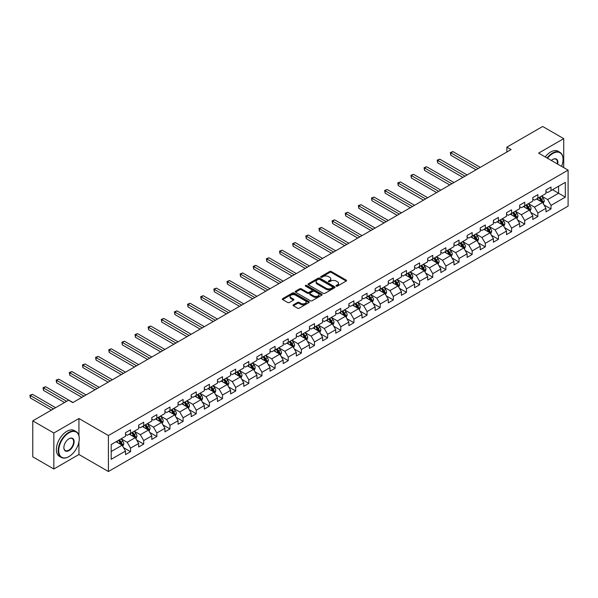 <?xml version="1.0" encoding="UTF-8"?>
<svg xmlns="http://www.w3.org/2000/svg" width="598" height="598" viewBox="0 0 598 598"><rect width="100%" height="100%" fill="white"/><g stroke="black" fill="none" stroke-linecap="round" stroke-linejoin="round"><path stroke-width="0.9" d="M336.255 286.128A0.815 0.471 0 0 0 337.414 286.128L346.197 281.06A1.166 0.673 0 0 0 346.541 280.582A1.166 0.673 0 0 0 346.197 280.103L331.322 271.514A1.166 0.673 0 0 0 329.662 271.514L320.879 276.582A0.815 0.471 0 0 0 322.038 277.248L323.174 276.597A3.738 2.16 0 0 1 328.466 276.597L329.707 277.308A3.738 2.16 0 0 1 330.806 278.84A3.738 2.16 0 0 1 329.707 280.365L328.571 281.023A0.815 0.471 0 0 0 329.73 281.688L330.866 281.03A3.738 2.16 0 0 1 336.158 281.03L337.392 281.748A3.738 2.16 0 0 1 338.49 283.273A3.738 2.16 0 0 1 337.392 284.805L336.255 285.463A0.815 0.471 0 0 0 336.255 286.128L336.255 285.463M293.371 304.823A1.166 0.673 0 0 0 293.027 305.301A1.166 0.673 0 0 0 293.371 305.78L297.55 308.194A1.166 0.673 0 0 0 299.202 308.194L308.957 302.558A1.166 0.673 0 0 0 309.301 302.08A1.166 0.673 0 0 0 308.957 301.601L294.074 293.013A1.166 0.673 0 0 0 292.422 293.013L282.667 298.649A1.166 0.673 0 0 0 282.323 299.12A1.166 0.673 0 0 0 282.667 299.598L287.713 302.513A1.166 0.673 0 0 0 289.365 302.513L293.536 300.099A1.166 0.673 0 0 0 293.88 299.62A1.166 0.673 0 0 0 293.536 299.149L291.039 297.699A3.125 1.809 0 0 1 290.12 296.429A3.125 1.809 0 0 1 292.056 294.754A3.125 1.809 0 0 1 295.464 295.15L305.257 300.801A3.125 1.809 0 0 1 306.176 302.08A3.125 1.809 0 0 1 304.24 303.747A3.125 1.809 0 0 1 300.831 303.358L299.202 302.416A1.166 0.673 0 0 0 297.55 302.416L293.371 304.823L293.371 305.78M78.936 418.518L53.835 433.012L32.778 420.857L32.778 456.842L53.835 468.996L78.936 454.502L108.41 471.523L108.41 435.538L78.936 418.518L78.936 435.598M563.72 167.612L563.72 138.631L538.619 153.125L568.1 170.138L108.41 435.538M563.72 138.631L542.663 126.477L506.872 147.145L506.872 152.004M32.778 420.857L68.576 400.189L72.784 402.618L511.081 149.575L506.872 147.145M323.256 293.349A1.166 0.673 0 0 0 324.908 293.349L334.671 287.713A1.166 0.673 0 0 0 335.007 287.234A1.166 0.673 0 0 0 334.671 286.763L319.788 278.167A1.166 0.673 0 0 0 318.136 278.167L308.381 283.803A1.166 0.673 0 0 0 308.037 284.282A1.166 0.673 0 0 0 308.381 284.753L323.256 293.349M305.855 286.307A0.815 0.471 0 0 1 306.684 286.42L321.799 295.143L312.059 300.772A1.166 0.673 0 0 1 310.407 300.772L295.524 292.175L295.524 291.226A1.166 0.673 0 0 0 295.18 291.697A1.166 0.673 0 0 0 295.524 292.175M295.524 291.226L299.695 288.812A1.166 0.673 0 0 1 301.355 288.812L307.387 292.295A1.166 0.673 0 0 0 309.039 292.295L311.812 290.695A1.166 0.673 0 0 0 312.149 290.224A1.166 0.673 0 0 0 311.812 289.746L305.526 286.113A0.815 0.471 0 0 1 306.684 285.448L321.814 294.186A1.166 0.673 0 0 1 322.158 294.657A1.166 0.673 0 0 1 321.814 295.135L321.814 294.186M108.41 471.523L568.1 206.123L568.1 170.138M123.532 447.625L130.566 451.684L130.566 448.134L138.646 443.469L138.646 447.02L143.699 444.097L143.699 440.547L151.787 435.882L151.787 439.433L156.84 436.51L156.84 432.967L164.928 428.295L164.928 431.846L169.982 428.93L169.982 425.38L178.062 420.708L178.062 424.259L183.115 421.343L183.115 417.793L191.203 413.121L191.203 416.671L196.256 413.756L196.256 410.206L204.344 405.541L204.344 409.092L209.397 406.169L209.397 402.618L217.478 397.954L217.478 401.505L222.531 398.582L222.531 395.039L230.619 390.367L230.619 393.918L235.672 391.002L235.672 387.452L243.76 382.78L243.76 386.33L248.813 383.415L248.813 379.865L256.901 375.193L256.901 378.743L261.954 375.828L261.954 372.277L270.034 367.613L270.034 371.164L275.087 368.241L275.087 364.69L283.175 360.026L283.175 363.577L288.229 360.654L288.229 357.111L296.316 352.439L296.316 355.989L301.37 353.074L301.37 349.524L309.45 344.852L309.45 348.402L314.503 345.487L314.503 341.936L322.591 337.272L322.591 340.815L327.644 337.9L327.644 334.349L335.732 329.685L335.732 333.236L340.785 330.313L340.785 326.762L348.866 322.098L348.866 325.648L353.919 322.733L353.919 319.183L362.007 314.511L362.007 318.061L367.06 315.146L367.06 311.595L375.148 306.924L375.148 310.474L380.201 307.559L380.201 304.008L388.281 299.344L388.281 302.887L393.335 299.972L393.335 296.421L401.422 291.757L401.422 295.307L406.476 292.385L406.476 288.834L414.564 284.17L414.564 287.72L419.617 284.805L419.617 281.254L427.697 276.582L427.697 280.133L432.758 277.218L432.758 273.667L440.838 268.995L440.838 272.546L445.891 269.631L445.891 266.08L453.979 261.416L453.979 264.959L459.032 262.044L459.032 258.493L467.12 253.829L467.12 257.379L472.173 254.456L472.173 250.906L480.254 246.241L480.254 249.792L485.307 246.877L485.307 243.326L493.395 238.654L493.395 242.205L498.448 239.29L498.448 235.739L506.536 231.067L506.536 234.618L511.589 231.703L511.589 228.152L519.669 223.488L519.669 227.031L524.723 224.115L524.723 220.565L532.811 215.9L532.811 219.451L537.864 216.528L537.864 212.985L545.952 208.313L545.952 211.864L551.005 208.949L551.005 205.398L565.319 197.131L565.319 182.345L558.584 186.24L558.584 193.236L565.319 197.131M130.566 451.684L125.513 454.6L125.513 451.049L111.191 459.316L111.191 444.538L125.513 436.271L125.513 432.72L130.566 429.805L130.566 433.356L138.646 428.684L138.646 425.133L143.699 422.218L143.699 425.769L151.787 421.097L151.787 417.546L156.84 414.631L156.84 418.181L164.928 413.51L164.928 409.966L169.982 407.044L169.982 410.594L178.062 405.93L178.062 402.379L183.115 399.457L183.115 403.007L191.203 398.343L191.203 394.792L196.256 391.877L196.256 395.428L204.344 390.756L204.344 387.205L209.397 384.29L209.397 387.84L217.478 383.169L217.478 379.618L222.531 376.703L222.531 380.253L230.619 375.589L230.619 372.038L235.672 369.116L235.672 372.666L243.76 368.002L243.76 364.451L248.813 361.536L248.813 365.079L256.901 360.415L256.901 356.864L261.954 353.949L261.954 357.499L270.034 352.827L270.034 349.277L275.087 346.362L275.087 349.912L283.175 345.24L283.175 341.69L288.229 338.774L288.229 342.325L296.316 337.661L296.316 334.11L301.37 331.187L301.37 334.738L309.45 330.074L309.45 326.523L314.503 323.608L314.503 327.151L322.591 322.486L322.591 318.936L327.644 316.021L327.644 319.571L335.732 314.899L335.732 311.349L340.785 308.433L340.785 311.984L348.866 307.312L348.866 303.762L353.919 300.846L353.919 304.397L362.007 299.733L362.007 296.182L367.06 293.259L367.06 296.81L375.148 292.145L375.148 288.595L380.201 285.68L380.201 289.223L388.281 284.558L388.281 281.008L393.335 278.092L393.335 281.643L401.422 276.971L401.422 273.421L406.476 270.505L406.476 274.056L414.564 269.384L414.564 265.841L419.617 262.918L419.617 266.469L427.697 261.804L427.697 258.254L432.758 255.331L432.758 258.882L440.838 254.217L440.838 250.667L445.891 247.751L445.891 251.295L453.979 246.63L453.979 243.08L459.032 240.164L459.032 243.715L467.12 239.043L467.12 235.492L472.173 232.577L472.173 236.128L480.254 231.456L480.254 227.913L485.307 224.99L485.307 228.541L493.395 223.876L493.395 220.326L498.448 217.403L498.448 220.954L506.536 216.289L506.536 212.739L511.589 209.823L511.589 213.374L519.669 208.702L519.669 205.151L524.723 202.236L524.723 205.787L532.811 201.115L532.811 197.564L537.864 194.649L537.864 198.2L545.952 193.528L545.952 189.985L551.005 187.062L551.005 190.613L565.319 182.345M129.213 434.133L135.283 437.631L127.195 442.303L121.132 438.797M125.513 434.327L127.195 435.299L130.566 433.356M127.195 442.303L130.566 448.134M135.283 437.631L138.646 443.469M142.354 426.546L148.416 430.044L140.336 434.716L134.266 431.21M138.646 426.74L140.336 427.712L143.699 425.769M140.336 434.716L143.699 440.547M148.416 430.044L151.787 435.882M155.495 418.959L161.557 422.457L153.469 427.129L147.407 423.631M151.787 419.153L153.469 420.125L156.84 418.181M153.469 427.129L156.84 432.967M161.557 422.457L164.928 428.295M168.629 411.372L174.698 414.877L166.61 419.542L160.548 416.044M164.928 411.566L166.61 412.538L169.982 410.594M166.61 419.542L169.982 425.38M174.698 414.877L178.062 420.708M181.77 403.785L187.832 407.29L179.751 411.955L173.682 408.456M178.062 403.979L179.751 404.958L183.115 403.007M179.751 411.955L183.115 417.793M187.832 407.29L191.203 413.121M194.911 396.205L200.973 399.703L192.885 404.375L186.823 400.869M191.203 396.399L192.885 397.371L196.256 395.428M192.885 404.375L196.256 410.206M200.973 399.703L204.344 405.541M208.044 388.618L214.114 392.116L206.026 396.788L199.964 393.282M204.344 388.812L206.026 389.784L209.397 387.84M206.026 396.788L209.397 402.618M214.114 392.116L217.478 397.954M221.185 381.031L227.247 384.529L219.167 389.201L213.105 385.703M217.478 381.225L219.167 382.197L222.531 380.253M219.167 389.201L222.531 395.039M227.247 384.529L230.619 390.367M234.326 373.444L240.389 376.949L232.301 381.614L226.238 378.115M230.619 373.638L232.301 374.61L235.672 372.666M232.301 381.614L235.672 387.452M240.389 376.949L243.76 382.78M247.467 365.856L253.53 369.362L245.442 374.027L239.379 370.528M243.76 366.058L245.442 367.03L248.813 365.079M245.442 374.027L248.813 379.865M253.53 369.362L256.901 375.193M260.601 358.277L266.671 361.775L258.583 366.447L252.52 362.941M256.901 358.471L258.583 359.443L261.954 357.499M258.583 366.447L261.954 372.277M266.671 361.775L270.034 367.613M273.742 350.69L279.804 354.188L271.724 358.86L265.654 355.354M270.034 350.884L271.724 351.856L275.087 349.912M271.724 358.86L275.087 364.69M279.804 354.188L283.175 360.026M286.883 343.103L292.945 346.601L284.857 351.273L278.795 347.774M283.175 343.297L284.857 344.269L288.229 342.325M284.857 351.273L288.229 357.111M292.945 346.601L296.316 352.439M300.017 335.515L306.086 339.021L297.998 343.686L291.936 340.187M296.316 335.71L297.998 336.681L301.37 334.738M297.998 343.686L301.37 349.524M306.086 339.021L309.45 344.852M313.158 327.936L319.22 331.434L311.139 336.098L305.07 332.6M309.45 328.13L311.139 329.102L314.503 327.151M311.139 336.098L314.503 341.936M319.22 331.434L322.591 337.272M326.299 320.349L332.361 323.847L324.273 328.519L318.211 325.013M322.591 320.543L324.273 321.515L327.644 319.571M324.273 328.519L327.644 334.349M332.361 323.847L335.732 329.685M339.432 312.761L345.502 316.26L337.414 320.932L331.352 317.426M335.732 312.956L337.414 313.928L340.785 311.984M337.414 320.932L340.785 326.762M345.502 316.26L348.866 322.098M352.573 305.174L358.636 308.68L350.555 313.345L344.485 309.846M348.866 305.369L350.555 306.34L353.919 304.397M350.555 313.345L353.919 319.183M358.636 308.68L362.007 314.511M365.714 297.587L371.777 301.093L363.689 305.757L357.626 302.259M362.007 297.782L363.689 298.753L367.06 296.81M363.689 305.757L367.06 311.595M371.777 301.093L375.148 306.924M378.848 290.008L384.918 293.506L376.83 298.17L370.767 294.672M375.148 290.202L376.83 291.174L380.201 289.223M376.83 298.17L380.201 304.008M384.918 293.506L388.281 299.344M391.989 282.42L398.051 285.919L389.971 290.591L383.901 287.085M388.281 282.615L389.971 283.587L393.335 281.643M389.971 290.591L393.335 296.421M398.051 285.919L401.422 291.757M405.13 274.833L411.192 278.332L403.104 283.004L397.042 279.498M401.422 275.028L403.104 275.999L406.476 274.056M403.104 283.004L406.476 288.834M411.192 278.332L414.564 284.17M418.271 267.246L424.333 270.752L416.245 275.416L410.183 271.918M414.564 267.441L416.245 268.412L419.617 266.469M416.245 275.416L419.617 281.254M424.333 270.752L427.697 276.582M431.405 259.659L437.467 263.165L429.386 267.829L423.324 264.331M427.697 259.853L429.386 260.825L432.758 258.882M429.386 267.829L432.758 273.667M437.467 263.165L440.838 268.995M444.546 252.079L450.608 255.578L442.527 260.242L436.458 256.744M440.838 252.274L442.527 253.246L445.891 251.295M442.527 260.242L445.891 266.08M450.608 255.578L453.979 261.416M457.687 244.492L463.749 247.991L455.661 252.662L449.599 249.157M453.979 244.687L455.661 245.658L459.032 243.715M455.661 252.662L459.032 258.493M463.749 247.991L467.12 253.829M470.82 236.905L476.89 240.403L468.802 245.075L462.74 241.57M467.12 237.1L468.802 238.071L472.173 236.128M468.802 245.075L472.173 250.906M476.89 240.403L480.254 246.241M483.961 229.318L490.024 232.824L481.943 237.488L475.873 233.99M480.254 229.512L481.943 230.484L485.307 228.541M481.943 237.488L485.307 243.326M490.024 232.824L493.395 238.654M497.102 221.731L503.165 225.237L495.077 229.901L489.015 226.403M493.395 221.925L495.077 222.905L498.448 220.954M495.077 229.901L498.448 235.739M503.165 225.237L506.536 231.067M510.236 214.151L516.306 217.65L508.218 222.314L502.156 218.816M506.536 214.346L508.218 215.317L511.589 213.374M508.218 222.314L511.589 228.152M516.306 217.65L519.669 223.488M523.377 206.564L529.439 210.062L521.359 214.734L515.289 211.229M519.669 206.759L521.359 207.73L524.723 205.787M521.359 214.734L524.723 220.565M529.439 210.062L532.811 215.9M536.518 198.977L542.58 202.475L534.492 207.147L528.43 203.649M532.811 199.171L534.492 200.143L537.864 198.2M534.492 207.147L537.864 212.985M542.58 202.475L545.952 208.313M552.522 189.738L558.584 193.236L547.633 199.56L541.571 196.062M545.952 191.584L547.633 192.556L551.005 190.613M547.633 199.56L551.005 205.398M53.835 433.012L53.835 468.996M111.191 451.535L122.142 445.218L116.079 441.713M122.142 445.218L125.513 451.049M543.971 204.882L551.005 208.949M530.83 212.469L537.864 216.528M517.696 220.057L524.723 224.115M504.555 227.644L511.589 231.703M491.414 235.231L498.448 239.29M478.273 242.81L485.307 246.877M465.139 250.398L472.173 254.456M451.998 257.985L459.032 262.044M438.857 265.572L445.891 269.631M425.724 273.159L432.758 277.218M412.583 280.739L419.617 284.805M399.442 288.326L406.476 292.385M386.308 295.913L393.335 299.972M373.167 303.5L380.201 307.559M360.026 311.087L367.06 315.146M346.892 318.667L353.919 322.733M333.751 326.254L340.785 330.313M320.61 333.841L327.644 337.9M307.469 341.428L314.503 345.487M294.336 349.015L301.37 353.074M281.195 356.595L288.229 360.654M268.054 364.182L275.087 368.241M254.92 371.769L261.954 375.828M241.779 379.356L248.813 383.415M228.638 386.936L235.672 391.002M215.504 394.523L222.531 398.582M202.363 402.11L209.397 406.169M189.222 409.697L196.256 413.756M176.089 417.284L183.115 421.343M162.948 424.864L169.982 428.93M149.806 432.451L156.84 436.51M136.673 440.038L143.699 444.097M78.936 454.502L78.936 441.959M336.584 286.24L337.392 285.777A3.738 2.16 0 0 0 338.49 284.252L338.49 283.273M330.806 278.84L330.806 279.812A3.738 2.16 0 0 1 329.707 281.337L328.9 281.808M346.182 281.067L331.322 272.486A1.166 0.673 0 0 0 329.662 272.486L321.208 277.367M334.671 286.763L334.671 287.713L319.788 279.139A1.166 0.673 0 0 0 318.136 279.139L308.396 284.768L308.381 283.803M332.6 287.571A0.815 0.471 0 0 0 332.6 286.905L319.541 279.363A0.815 0.471 0 0 0 318.383 279.363L317.179 280.051A3.738 2.16 0 0 0 316.088 281.583A3.738 2.16 0 0 0 317.179 283.108L326.112 288.266A3.738 2.16 0 0 0 331.404 288.266L332.6 287.571L332.6 288.542A0.815 0.471 0 0 0 332.839 288.214L332.839 287.234M316.088 281.583L316.088 282.555A3.738 2.16 0 0 0 317.179 284.08L317.179 283.108M332.6 288.542L331.404 289.238A3.738 2.16 0 0 1 326.112 289.238L317.179 284.08M295.539 292.19L299.695 289.783L299.695 288.812M312.149 290.224L312.149 291.196A1.166 0.673 0 0 1 311.812 291.667L309.039 293.267A1.166 0.673 0 0 1 307.387 293.267L301.355 289.783A1.166 0.673 0 0 0 299.695 289.783M313.651 295.913A3.125 1.809 0 0 0 317.06 296.302A3.125 1.809 0 0 0 318.988 294.635A3.125 1.809 0 0 0 318.069 293.356L314.623 291.368A1.166 0.673 0 0 0 312.963 291.368L310.198 292.968A1.166 0.673 0 0 0 309.854 293.446A1.166 0.673 0 0 0 310.198 293.917L313.651 295.913L313.651 296.885A3.125 1.809 0 0 0 317.06 297.273A3.125 1.809 0 0 0 318.988 295.606L318.988 294.635M309.854 293.446L309.854 294.418A1.166 0.673 0 0 0 310.198 294.889L310.198 293.917M313.651 296.885L310.198 294.889M306.176 302.08L306.176 303.051A3.125 1.809 0 0 1 304.24 304.726A3.125 1.809 0 0 1 300.831 304.33L299.202 303.388A1.166 0.673 0 0 0 297.55 303.388L293.386 305.787M290.12 296.429L290.12 297.4A3.125 1.809 0 0 0 291.039 298.679L291.039 297.699M293.521 300.106L291.039 298.679M308.957 301.601L308.957 302.558L294.074 293.984A1.166 0.673 0 0 0 292.422 293.984L282.682 299.605L282.667 298.649M543.246 203.634L544.247 201.107A3.154 1.824 -120 0 0 543.238 198.416L541.504 196.099M538.469 200.106L537.288 198.529M480.254 167.373L452.91 151.586L450.802 152.796L450.802 155.226L476.045 169.802M538.888 197.609L540.629 199.926A3.154 1.824 60 0 1 541.534 201.825L542.543 201.242A3.154 1.824 -120 0 0 541.639 199.343L539.904 197.026M539.112 197.482L541.04 200.053A1.607 0.927 60 0 1 541.332 200.539L542.543 201.242M450.802 155.226L450.339 152.527L478.153 168.584M450.339 152.527L452.91 151.586M561.589 166.379A14.531 8.387 120 0 0 563.047 159.442A14.531 8.387 120 0 0 552.769 153.514A14.531 8.387 120 0 0 547.491 158.246M547.058 157.992A14.89 8.596 -60 0 1 552.522 153.073A14.89 8.596 -60 0 1 559.96 152.341A14.89 8.596 -60 0 1 563.047 159.15A14.89 8.596 -60 0 1 563.047 159.3M551.363 160.481A7.266 4.193 -60 0 1 552.769 159.442L552.769 159.442A7.266 4.193 -60 0 1 557.71 164.144M545.204 156.923A14.89 8.596 -60 0 1 550.668 152.004A14.89 8.596 -60 0 1 558.113 151.264L559.96 152.341M557.254 163.882A6.907 3.992 120 0 0 555.976 159.247A6.907 3.992 120 0 0 552.642 159.524M68.74 456.693L68.994 456.543A14.531 8.387 120 0 0 68.994 456.543A14.531 8.387 120 0 0 79.272 438.753A14.531 8.387 120 0 0 68.994 432.817A14.531 8.387 120 0 0 58.724 450.615A14.531 8.387 120 0 0 68.994 456.551L68.74 456.693A14.89 8.596 -60 0 1 61.302 457.433A14.89 8.596 -60 0 1 59.015 445.503A14.89 8.596 -60 0 1 68.74 432.376A14.89 8.596 -60 0 1 76.185 431.644A14.89 8.596 -60 0 1 79.272 438.461A14.89 8.596 -60 0 1 79.272 438.603M68.994 450.615A7.266 4.193 -60 0 1 63.859 447.648A7.266 4.193 -60 0 1 68.994 438.753L68.994 438.753A7.266 4.193 -60 0 1 74.137 441.713A7.266 4.193 -60 0 1 68.994 450.615M63.859 447.498A6.907 3.992 120 0 0 65.287 450.518A6.907 3.992 120 0 0 68.74 450.174A6.907 3.992 120 0 0 73.255 444.09A6.907 3.992 120 0 0 72.201 438.551A6.907 3.992 120 0 0 68.867 438.827M61.302 457.433L59.449 456.364A14.89 8.596 -60 0 1 57.161 444.434A14.89 8.596 -60 0 1 66.894 431.308A14.89 8.596 -60 0 1 74.331 430.575L76.185 431.644M530.105 211.214L531.106 208.695A3.154 1.824 -120 0 0 530.105 206.004L528.363 203.686M525.336 207.693L524.154 206.116M467.12 174.96L439.769 159.165L437.661 160.384L437.661 162.813L462.904 177.389M525.754 205.189L527.488 207.513A3.154 1.824 60 0 1 528.393 209.412L529.402 208.829A3.154 1.824 -120 0 0 528.505 206.93L526.763 204.606M525.971 205.062L527.899 207.641A1.607 0.927 60 0 1 528.191 208.126L529.402 208.829M437.661 162.813L437.198 160.114L465.012 176.171M437.198 160.114L439.769 159.165M516.971 218.801L517.973 216.282A3.154 1.824 -120 0 0 516.964 213.591L515.222 211.273M512.194 215.28L511.013 213.703M453.979 182.54L426.628 166.752L424.528 167.971L424.528 170.4L449.763 184.976M512.613 212.776L514.355 215.101A3.154 1.824 60 0 1 515.259 216.999L516.268 216.416A3.154 1.824 -120 0 0 515.364 214.518L513.622 212.193M512.837 212.649L514.766 215.228A1.607 0.927 60 0 1 515.057 215.714L516.268 216.416M424.528 170.4L424.064 167.702L451.871 183.758M424.064 167.702L426.628 166.752M503.83 226.388L504.832 223.861A3.154 1.824 -120 0 0 503.822 221.178L502.088 218.853M499.053 222.86L497.872 221.29M440.838 190.127L413.495 174.339L411.387 175.558L411.387 177.987L436.63 192.556M499.472 220.363L501.214 222.68A3.154 1.824 60 0 1 502.118 224.579L503.127 223.996A3.154 1.824 -120 0 0 502.223 222.097L500.489 219.78M499.696 220.236L501.625 222.807A1.607 0.927 60 0 1 501.916 223.301L503.127 223.996M411.387 177.987L410.923 175.289L438.73 191.345M410.923 175.289L413.495 174.339M490.689 233.975L491.691 231.448A3.154 1.824 -120 0 0 490.689 228.765L488.947 226.44M485.92 230.447L484.739 228.87M427.697 197.714L400.354 181.927L398.246 183.138L398.246 185.574L423.489 200.143M486.338 227.95L488.073 230.267A3.154 1.824 60 0 1 488.977 232.166L489.986 231.583A3.154 1.824 -120 0 0 489.082 229.684L487.348 227.367M486.555 227.823L488.484 230.394A1.607 0.927 60 0 1 488.775 230.888L489.986 231.583M398.246 185.574L397.782 182.876L425.597 198.932M397.782 182.876L400.354 181.927M477.555 241.562L478.557 239.036A3.154 1.824 -120 0 0 477.548 236.345L475.806 234.027M472.779 238.034L471.598 236.457M414.564 205.301L387.212 189.514L385.112 190.725L385.112 193.154L410.348 207.73M473.197 235.537L474.939 237.855A3.154 1.824 60 0 1 475.836 239.753L476.853 239.17A3.154 1.824 -120 0 0 475.948 237.271L474.207 234.954M473.414 235.41L475.343 237.982A1.607 0.927 60 0 1 475.642 238.467L476.853 239.17M385.112 193.154L384.649 190.456L412.456 206.512M384.649 190.456L387.212 189.514M464.414 249.142L465.416 246.623A3.154 1.824 -120 0 0 464.407 243.932L462.673 241.614M459.638 245.621L458.457 244.044M401.422 212.881L374.079 197.093L371.971 198.312L371.971 200.741L397.214 215.317M460.056 243.117L461.798 245.442A3.154 1.824 60 0 1 462.703 247.34L463.712 246.757A3.154 1.824 -120 0 0 462.807 244.859L461.073 242.534M460.281 242.99L462.209 245.569A1.607 0.927 60 0 1 462.501 246.055L463.712 246.757M371.971 200.741L371.508 198.043L399.315 214.099M371.508 198.043L374.079 197.093M451.273 256.729L452.275 254.202A3.154 1.824 -120 0 0 451.266 251.519L449.532 249.194M446.504 253.208L445.323 251.631M388.281 220.468L360.938 204.68L358.83 205.899L358.83 208.328L384.073 222.905M446.923 250.704L448.657 253.029A3.154 1.824 60 0 1 449.561 254.927L450.571 254.344A3.154 1.824 -120 0 0 449.666 252.446L447.932 250.121M447.14 250.577L449.068 253.156A1.607 0.927 60 0 1 449.36 253.642L450.571 254.344M358.83 208.328L358.366 205.63L386.181 221.686M358.366 205.63L360.938 204.68M438.14 264.316L439.141 261.789A3.154 1.824 -120 0 0 438.132 259.106L436.39 256.781M433.363 260.788L432.182 259.218M375.148 228.055L347.797 212.268L345.696 213.486L345.696 215.915L370.932 230.484M433.782 258.291L435.516 260.608A3.154 1.824 60 0 1 436.42 262.507L437.437 261.924A3.154 1.824 -120 0 0 436.533 260.025L434.791 257.708M433.999 258.164L435.927 260.735A1.607 0.927 60 0 1 436.219 261.229L437.437 261.924M345.696 215.915L345.233 213.217L373.04 229.273M345.233 213.217L347.797 212.268M424.999 271.903L426 269.377A3.154 1.824 -120 0 0 424.991 266.693L423.257 264.368M420.222 268.375L419.041 266.798M362.007 235.642L334.663 219.855L332.555 221.066L332.555 223.503L357.798 238.071M420.641 265.878L422.382 268.196A3.154 1.824 60 0 1 423.287 270.094L424.296 269.511A3.154 1.824 -120 0 0 423.391 267.612L421.65 265.295M420.865 265.751L422.793 268.323A1.607 0.927 60 0 1 423.085 268.808L424.296 269.511M332.555 223.503L332.092 220.804L359.899 236.853M332.092 220.804L334.663 219.855M411.858 279.49L412.859 276.964A3.154 1.824 -120 0 0 411.85 274.273L410.116 271.955M407.081 275.962L405.9 274.385M348.866 243.229L321.522 227.434L319.414 228.653L319.414 231.082L344.657 245.658M407.507 273.465L409.241 275.783A3.154 1.824 60 0 1 410.146 277.681L411.155 277.098A3.154 1.824 -120 0 0 410.25 275.2L408.516 272.875M407.724 273.338L409.652 275.91A1.607 0.927 60 0 1 409.944 276.396L411.155 277.098M319.414 231.082L318.951 228.384L346.765 244.44M318.951 228.384L321.522 227.434M398.716 287.07L399.718 284.551A3.154 1.824 -120 0 0 398.716 281.86L396.975 279.543M393.947 283.549L392.766 281.972M335.732 250.809L308.381 235.021L306.273 236.24L306.273 238.669L331.516 253.246M394.366 281.045L396.1 283.37A3.154 1.824 60 0 1 397.005 285.268L398.014 284.685A3.154 1.824 -120 0 0 397.117 282.787L395.375 280.462M394.583 280.918L396.511 283.497A1.607 0.927 60 0 1 396.803 283.983L398.014 284.685M306.273 238.669L305.817 235.971L333.624 252.027M305.817 235.971L308.381 235.021M385.583 294.657L386.585 292.13A3.154 1.824 -120 0 0 385.575 289.447L383.834 287.122M380.806 291.136L379.625 289.559M322.591 258.396L295.24 242.609L293.14 243.827L293.14 246.256L318.383 260.825M381.225 288.632L382.967 290.957A3.154 1.824 60 0 1 383.871 292.856L384.88 292.265A3.154 1.824 -120 0 0 383.976 290.366L382.234 288.049M381.449 288.505L383.378 291.084A1.607 0.927 60 0 1 383.669 291.57L384.88 292.265M293.14 246.256L292.676 243.558L320.483 259.614M292.676 243.558L295.24 242.609M372.442 302.244L373.444 299.718A3.154 1.824 -120 0 0 372.434 297.034L370.7 294.709M367.665 298.716L366.484 297.146M309.45 265.983L282.106 250.196L279.999 251.407L279.999 253.844L305.242 268.412M368.084 296.219L369.826 298.537A3.154 1.824 60 0 1 370.73 300.435L371.739 299.852A3.154 1.824 -120 0 0 370.835 297.954L369.101 295.636M368.308 296.092L370.237 298.664A1.607 0.927 60 0 1 370.528 299.157L371.739 299.852M279.999 253.844L279.535 251.145L307.35 267.201M279.535 251.145L282.106 250.196M359.301 309.831L360.302 307.305A3.154 1.824 -120 0 0 359.301 304.614L357.559 302.296M354.532 306.303L353.351 304.726M296.316 273.57L268.965 257.783L266.858 258.994L266.858 261.431L292.101 275.999M354.95 303.806L356.685 306.124A3.154 1.824 60 0 1 357.589 308.022L358.598 307.439A3.154 1.824 -120 0 0 357.701 305.541L355.959 303.223M355.167 303.679L357.096 306.251A1.607 0.927 60 0 1 357.387 306.737L358.598 307.439M266.858 261.431L266.394 258.732L294.209 274.781M266.394 258.732L268.965 257.783M346.167 317.411L347.169 314.892A3.154 1.824 -120 0 0 346.16 312.201L344.418 309.884M341.391 313.89L340.21 312.313M283.175 281.157L255.824 265.363L253.724 266.581L253.724 269.01L278.96 283.587M341.809 311.394L343.551 313.711A3.154 1.824 60 0 1 344.455 315.609L345.465 315.026A3.154 1.824 -120 0 0 344.56 313.128L342.818 310.803M342.034 311.266L343.962 313.838A1.607 0.927 60 0 1 344.254 314.324L345.465 315.026M253.724 269.01L253.26 266.312L281.067 282.368M253.26 266.312L255.824 265.363M333.026 324.998L334.028 322.479A3.154 1.824 -120 0 0 333.019 319.788L331.285 317.471M328.25 321.477L327.069 319.9M270.034 288.737L242.691 272.95L240.583 274.168L240.583 276.597L265.826 291.174M328.668 318.973L330.41 321.298A3.154 1.824 60 0 1 331.314 323.197L332.324 322.614A3.154 1.824 -120 0 0 331.419 320.715L329.685 318.39M328.893 318.846L330.821 321.425A1.607 0.927 60 0 1 331.113 321.911L332.324 322.614M240.583 276.597L240.119 273.899L267.926 289.955M240.119 273.899L242.691 272.95M319.885 332.585L320.887 330.059A3.154 1.824 -120 0 0 319.885 327.375L318.143 325.05M315.116 329.064L313.935 327.487M256.893 296.324L229.55 280.537L227.442 281.755L227.442 284.185L252.685 298.753M315.535 326.56L317.269 328.885A3.154 1.824 60 0 1 318.173 330.784L319.183 330.193A3.154 1.824 -120 0 0 318.278 328.295L316.544 325.977M315.751 326.433L317.68 329.005A1.607 0.927 60 0 1 317.972 329.498L319.183 330.193M227.442 284.185L226.978 281.486L254.793 297.542M226.978 281.486L229.55 280.537M306.752 340.172L307.753 337.646A3.154 1.824 -120 0 0 306.744 334.962L305.002 332.638M301.975 336.644L300.794 335.067M243.76 303.911L216.409 288.124L214.308 289.335L214.308 291.772L239.544 306.34M302.394 334.147L304.135 336.465A3.154 1.824 60 0 1 305.032 338.363L306.049 337.78A3.154 1.824 -120 0 0 305.144 335.882L303.403 333.564M302.61 334.02L304.539 336.592A1.607 0.927 60 0 1 304.838 337.085L306.049 337.78M214.308 291.772L213.845 289.073L241.652 305.13M213.845 289.073L216.409 288.124M293.611 347.759L294.612 345.233A3.154 1.824 -120 0 0 293.603 342.542L291.869 340.225M288.834 344.231L287.653 342.654M230.619 311.498L203.275 295.711L201.167 296.922L201.167 299.359L226.41 313.928M289.253 341.735L290.994 344.052A3.154 1.824 60 0 1 291.899 345.95L292.908 345.367A3.154 1.824 -120 0 0 292.003 343.469L290.269 341.152M289.477 341.608L291.405 344.179A1.607 0.927 60 0 1 291.697 344.665L292.908 345.367M201.167 299.359L200.704 296.653L228.511 312.709M200.704 296.653L203.275 295.711M280.469 355.339L281.471 352.82A3.154 1.824 -120 0 0 280.462 350.129L278.728 347.812M275.7 351.818L274.519 350.241M217.478 319.085L190.134 303.291L188.026 304.509L188.026 306.938L213.269 321.515M276.119 349.314L277.853 351.639A3.154 1.824 60 0 1 278.758 353.538L279.767 352.955A3.154 1.824 -120 0 0 278.862 351.056L277.128 348.731M276.336 349.187L278.264 351.766A1.607 0.927 60 0 1 278.556 352.252L279.767 352.955M188.026 306.938L187.563 304.24L215.377 320.296M187.563 304.24L190.134 303.291M267.336 362.926L268.338 360.407A3.154 1.824 -120 0 0 267.328 357.716L265.587 355.399M262.559 359.405L261.378 357.828M204.344 326.665L176.993 310.878L174.893 312.096L174.893 314.526L200.128 329.102M262.978 356.901L264.72 359.226A3.154 1.824 60 0 1 265.617 361.125L266.633 360.542A3.154 1.824 -120 0 0 265.729 358.643L263.987 356.318M263.195 356.774L265.123 359.353A1.607 0.927 60 0 1 265.415 359.839L266.633 360.542M174.893 314.526L174.429 311.827L202.236 327.883M174.429 311.827L176.993 310.878M254.195 370.513L255.197 367.987A3.154 1.824 -120 0 0 254.187 365.303L252.453 362.979M249.418 366.993L248.237 365.415M191.203 334.252L163.859 318.465L161.752 319.683L161.752 322.113L186.995 336.681M249.837 364.488L251.579 366.806A3.154 1.824 60 0 1 252.483 368.704L253.492 368.121A3.154 1.824 -120 0 0 252.588 366.223L250.846 363.905M250.061 364.361L251.99 366.933A1.607 0.927 60 0 1 252.281 367.426L253.492 368.121M161.752 322.113L161.288 319.414L189.095 335.471M161.288 319.414L163.859 318.465M241.054 378.1L242.055 375.574A3.154 1.824 -120 0 0 241.046 372.89L239.312 370.566M236.277 374.572L235.096 372.995M178.062 341.839L150.718 326.052L148.61 327.263L148.61 329.7L173.854 344.269M236.703 372.076L238.438 374.393A3.154 1.824 60 0 1 239.342 376.291L240.351 375.708A3.154 1.824 -120 0 0 239.447 373.81L237.712 371.493M236.92 371.949L238.849 374.52A1.607 0.927 60 0 1 239.14 375.013L240.351 375.708M148.61 329.7L148.147 327.001L175.962 343.058M148.147 327.001L150.718 326.052M227.913 385.688L228.914 383.161A3.154 1.824 -120 0 0 227.913 380.47L226.171 378.153M223.144 382.159L221.963 380.582M164.928 349.426L137.577 333.639L135.477 334.85L135.477 337.279L160.713 351.856M223.562 379.663L225.297 381.98A3.154 1.824 60 0 1 226.201 383.879L227.218 383.296A3.154 1.824 -120 0 0 226.313 381.397L224.571 379.08M223.779 379.536L225.708 382.107A1.607 0.927 60 0 1 225.999 382.593L227.218 383.296M135.477 337.279L135.013 334.581L162.82 350.637M135.013 334.581L137.577 333.639M214.779 393.267L215.781 390.748A3.154 1.824 -120 0 0 214.772 388.057L213.03 385.74M210.003 389.747L208.822 388.169M151.787 357.013L124.436 341.219L122.336 342.437L122.336 344.867L147.579 359.443M210.421 387.242L212.163 389.567A3.154 1.824 60 0 1 213.067 391.466L214.077 390.883A3.154 1.824 -120 0 0 213.172 388.984L211.43 386.659M210.646 387.115L212.574 389.694A1.607 0.927 60 0 1 212.866 390.18L214.077 390.883M122.336 344.867L121.872 342.168L149.679 358.224M121.872 342.168L124.436 341.219M201.638 400.854L202.64 398.335A3.154 1.824 -120 0 0 201.631 395.644L199.896 393.327M196.862 397.334L195.681 395.756M138.646 364.593L111.303 348.806L109.195 350.024L109.195 352.454L134.438 367.03M197.28 394.83L199.022 397.154A3.154 1.824 60 0 1 199.926 399.053L200.935 398.47A3.154 1.824 -120 0 0 200.031 396.571L198.297 394.246M197.504 394.702L199.433 397.281A1.607 0.927 60 0 1 199.725 397.767L200.935 398.47M109.195 352.454L108.731 349.755L136.546 365.812M108.731 349.755L111.303 348.806M188.497 408.441L189.499 405.915A3.154 1.824 -120 0 0 188.497 403.231L186.755 400.907M183.728 404.921L182.547 403.344M125.513 372.18L98.162 356.393L96.054 357.611L96.054 360.041L121.297 374.61M184.147 402.417L185.881 404.734A3.154 1.824 60 0 1 186.785 406.633L187.794 406.049A3.154 1.824 -120 0 0 186.897 404.151L185.156 401.834M184.363 402.29L186.292 404.861A1.607 0.927 60 0 1 186.583 405.354L187.794 406.049M96.054 360.041L95.59 357.342L123.405 373.399M95.59 357.342L98.162 356.393M175.364 416.029L176.365 413.502A3.154 1.824 -120 0 0 175.356 410.819L173.614 408.494M170.587 412.5L169.406 410.923M112.372 379.767L85.021 363.98L82.92 365.191L82.92 367.628L108.156 382.197M171.006 410.004L172.747 412.321A3.154 1.824 60 0 1 173.652 414.22L174.661 413.637A3.154 1.824 -120 0 0 173.756 411.738L172.015 409.421M171.23 409.877L173.158 412.448A1.607 0.927 60 0 1 173.45 412.941L174.661 413.637M82.92 367.628L82.457 364.93L110.264 380.986M82.457 364.93L85.021 363.98M162.222 423.616L163.224 421.089A3.154 1.824 -120 0 0 162.215 418.398L160.481 416.081M157.446 420.088L156.265 418.51M99.231 387.355L71.887 371.567L69.779 372.778L69.779 375.208L95.022 389.784M157.865 417.591L159.606 419.908A3.154 1.824 60 0 1 160.511 421.807L161.52 421.224A3.154 1.824 -120 0 0 160.615 419.325L158.881 417.008M158.089 417.464L160.017 420.035A1.607 0.927 60 0 1 160.309 420.521L161.52 421.224M69.779 375.208L69.316 372.509L97.123 388.565M69.316 372.509L71.887 371.567M149.081 431.195L150.083 428.676A3.154 1.824 -120 0 0 149.081 425.985L147.34 423.668M144.312 427.675L143.131 426.097M86.09 394.942L58.746 379.147L56.638 380.365L56.638 382.795L81.881 397.371M144.731 425.171L146.465 427.495A3.154 1.824 60 0 1 147.37 429.394L148.379 428.811A3.154 1.824 -120 0 0 147.474 426.912L145.74 424.587M144.948 425.043L146.876 427.622A1.607 0.927 60 0 1 147.168 428.108L148.379 428.811M56.638 382.795L56.175 380.096L83.989 396.153M56.175 380.096L58.746 379.147M135.948 438.783L136.949 436.263A3.154 1.824 -120 0 0 135.94 433.572L134.199 431.255M131.171 435.262L129.99 433.685M72.956 402.521L45.605 386.734L43.505 387.953L43.505 390.382L64.532 402.521M131.59 432.758L133.332 435.082A3.154 1.824 60 0 1 134.229 436.981L135.245 436.398A3.154 1.824 -120 0 0 134.341 434.499L132.599 432.175M131.807 432.631L133.735 435.209A1.607 0.927 60 0 1 134.034 435.695L135.245 436.398M43.505 390.382L43.041 387.683L66.64 401.31M43.041 387.683L45.605 386.734M122.807 446.37L123.808 443.843A3.154 1.824 -120 0 0 122.799 441.16L121.065 438.835M118.03 442.841L116.849 441.272M55.607 407.679L32.471 394.321L30.363 395.54L30.363 397.969L51.391 410.108M118.449 440.345L120.191 442.662A3.154 1.824 60 0 1 121.095 444.561L122.104 443.978A3.154 1.824 -120 0 0 121.2 442.079L119.465 439.762M118.673 440.218L120.602 442.789A1.607 0.927 60 0 1 120.893 443.282L122.104 443.978M30.363 397.969L29.9 395.271L53.499 408.89M29.9 395.271L32.471 394.321M337.392 285.777L337.392 284.805M328.571 281.688L328.571 281.023M329.707 281.337L329.707 280.365M320.879 277.248L320.879 276.582M329.662 272.486L329.662 271.514M331.322 272.486L331.322 271.514M346.197 281.06L346.197 280.103M318.136 279.139L318.136 278.167M319.788 279.139L319.788 278.167M326.112 289.238L326.112 288.266M331.404 289.238L331.404 288.266M301.355 289.783L301.355 288.812M307.387 293.267L307.387 292.295M309.039 293.267L309.039 292.295M311.812 291.667L311.812 290.695M306.684 286.42L306.684 285.448M297.55 303.388L297.55 302.416M299.202 303.388L299.202 302.416M300.831 304.33L300.831 303.358M293.536 300.099L293.536 299.149M292.422 293.984L292.422 293.013M294.074 293.984L294.074 293.013M542.266 202.296L544.225 201.167M541.639 199.343L543.238 198.416M539.396 200.636L540.629 199.926M529.133 209.883L531.091 208.754M528.505 206.93L530.105 206.004M526.255 208.224L527.488 207.513M515.992 217.47L517.95 216.341M515.364 214.518L516.964 213.591M513.121 215.811L514.355 215.101M502.851 225.057L504.809 223.921M502.223 222.097L503.822 221.178M499.98 223.398L501.214 222.68M489.717 232.644L491.676 231.508M489.082 229.684L490.689 228.765M486.839 230.985L488.073 230.267M476.576 240.224L478.535 239.095M475.948 237.271L477.548 236.345M473.698 238.565L474.939 237.855M463.435 247.811L465.394 246.682M462.807 244.859L464.407 243.932M460.565 246.152L461.798 245.442M450.294 255.398L452.252 254.27M449.666 252.446L451.266 251.519M447.424 253.739L448.657 253.029M437.16 262.985L439.119 261.849M436.533 260.025L438.132 259.106M434.283 261.326L435.516 260.608M424.019 270.565L425.978 269.436M423.391 267.612L424.991 266.693M421.149 268.913L422.382 268.196M410.878 278.152L412.837 277.024M410.25 275.2L411.85 274.273M408.008 276.493L409.241 275.783M397.745 285.739L399.703 284.611M397.117 282.787L398.716 281.86M394.867 284.08L396.1 283.37M384.604 293.326L386.562 292.198M383.976 290.366L385.575 289.447M381.733 291.667L382.967 290.957M371.463 300.914L373.421 299.777M370.835 297.954L372.434 297.034M368.592 299.254L369.826 298.537M358.329 308.493L360.288 307.365M357.701 305.541L359.301 304.614M355.451 306.834L356.685 306.124M345.188 316.08L347.146 314.952M344.56 313.128L346.16 312.201M342.318 314.421L343.551 313.711M332.047 323.668L334.005 322.539M331.419 320.715L333.019 319.788M329.177 322.008L330.41 321.298M318.913 331.255L320.872 330.126M318.278 328.295L319.885 327.375M316.036 329.595L317.269 328.885M305.772 338.842L307.731 337.706M305.144 335.882L306.744 334.962M302.894 337.182L304.135 336.465M292.631 346.421L294.59 345.293M292.003 343.469L293.603 342.542M289.761 344.762L290.994 344.052M279.498 354.009L281.449 352.88M278.862 351.056L280.462 350.129M276.62 352.349L277.853 351.639M266.357 361.596L268.315 360.467M265.729 358.643L267.328 357.716M263.479 359.936L264.72 359.226M253.216 369.183L255.174 368.054M252.588 366.223L254.187 365.303M250.345 367.523L251.579 366.806M240.075 376.77L242.033 375.634M239.447 373.81L241.046 372.89M237.204 375.11L238.438 374.393M226.941 384.35L228.899 383.221M226.313 381.397L227.913 380.47M224.063 382.69L225.297 381.98M213.8 391.937L215.758 390.808M213.172 388.984L214.772 388.057M210.93 390.277L212.163 389.567M200.659 399.524L202.617 398.395M200.031 396.571L201.631 395.644M197.789 397.864L199.022 397.154M187.525 407.111L189.484 405.982M186.897 404.151L188.497 403.231M184.647 405.451L185.881 404.734M174.384 414.698L176.343 413.562M173.756 411.738L175.356 410.819M171.514 413.039L172.747 412.321M161.243 422.278L163.202 421.149M160.615 419.325L162.215 418.398M158.373 420.618L159.606 419.908M148.11 429.865L150.068 428.736M147.474 426.912L149.081 425.985M145.232 428.205L146.465 427.495M134.969 437.452L136.927 436.323M134.341 434.499L135.94 433.572M132.091 435.793L133.332 435.082M121.828 445.039L123.786 443.91M121.2 442.079L122.799 441.16M118.957 443.38L120.191 442.662"/></g></svg>
